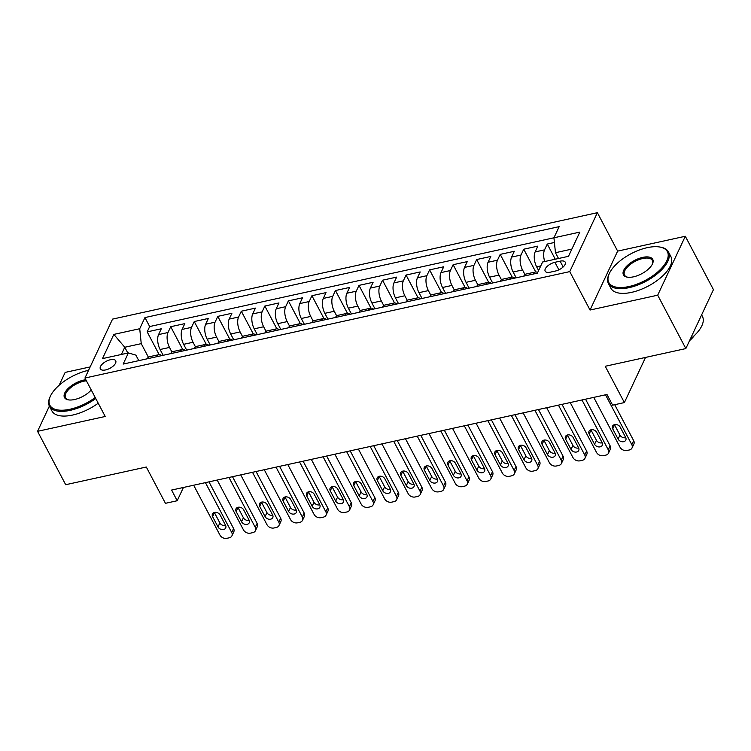 <?xml version="1.0" encoding="UTF-8"?>
<svg xmlns="http://www.w3.org/2000/svg" width="751" height="751" viewBox="0 0 751 751"><rect width="100%" height="100%" fill="white"/><g stroke="black" fill="none" stroke-linecap="round" stroke-linejoin="round"><path stroke-width="1.13" d="M105.638 369.924A8.683 3.962 -27.8 0 0 113.41 365.897A8.683 3.962 -27.8 0 0 115.71 360.78A8.683 3.962 -27.8 0 0 110.416 359.729A8.683 3.962 -27.8 0 0 102.643 363.766A8.683 3.962 -27.8 0 0 100.343 368.882A8.683 3.962 -27.8 0 0 105.638 369.924M90.158 366.92L65.159 372.402L59.122 385.291M597.374 212.683L112.556 319.109L84.947 378.035L569.765 271.609L597.374 212.683L617.641 251.116L590.033 310.041L657.698 295.19L685.306 236.265L617.641 251.116M685.306 236.265L713.45 289.651L685.841 348.577L605.24 366.272L624.381 402.574L645.531 357.429M49.378 406.094L37.55 431.327L65.694 484.714L146.304 467.019L165.445 503.32L177.208 500.739L183.432 487.455M657.698 295.19L685.841 348.577M554.416 242.479L547.272 244.047L555.271 259.217M538.598 270.529L536.655 266.84A10.852 4.994 -102.4 0 1 535.134 251.923L537.857 246.112L523.738 249.21L535.726 271.956M516.172 277.804L513.121 272.003A10.852 4.994 77.6 0 1 511.6 257.095L514.322 251.275L500.204 254.382L512.191 277.119M492.637 282.967L489.586 277.166A10.852 4.994 77.6 0 1 488.066 262.259L490.788 256.448L476.669 259.546L488.657 282.292M469.103 288.131L466.052 282.338A10.852 4.994 77.6 0 1 464.531 267.422L467.253 261.611L453.135 264.709L465.122 287.455M445.568 293.303L442.508 287.502A10.852 4.994 77.6 0 1 440.997 272.594L443.719 266.783L429.591 269.881L441.588 292.627M422.034 298.466L418.974 292.674A10.852 4.994 77.6 0 1 417.462 277.757L420.185 271.946L406.056 275.044L418.054 297.79M398.499 303.629L395.439 297.837A10.852 4.994 77.6 0 1 393.928 282.92L396.65 277.11L382.522 280.207L394.519 302.953M374.965 308.802L371.905 303A10.852 4.994 77.6 0 1 370.384 288.093L373.116 282.282L358.987 285.38L370.985 308.126M351.43 313.965L348.37 308.173A10.852 4.994 77.6 0 1 346.849 293.256L349.572 287.445L335.453 290.543L347.45 313.289M327.896 319.137L324.836 313.336A10.852 4.994 77.6 0 1 323.315 298.429L326.037 292.608L311.918 295.716L323.916 318.452M304.362 324.301L301.301 318.499A10.852 4.994 77.6 0 1 299.78 303.592L302.503 297.781L288.384 300.879L300.381 323.625M280.827 329.464L277.767 323.672A10.852 4.994 77.6 0 1 276.246 308.755L278.968 302.944L264.85 306.042L276.837 328.788M257.293 334.636L254.232 328.835A10.852 4.994 77.6 0 1 252.711 313.927L255.434 308.107L241.315 311.214L253.303 333.96M233.749 339.799L230.698 334.007A10.852 4.994 77.6 0 1 229.177 319.091L231.899 313.28L217.781 316.378L229.768 339.123M210.214 344.962L207.163 339.17A10.852 4.994 77.6 0 1 205.643 324.254L208.365 318.443L194.246 321.541L206.234 344.287M186.68 350.135L183.629 344.334A10.852 4.994 77.6 0 1 182.108 329.426L184.83 323.615L170.712 326.713L182.7 349.459M624.381 402.574L612.609 405.155L606.977 394.482L171.585 490.065L177.208 500.739M560.096 261.16L554.914 262.296A8.411 3.839 -27.8 0 0 547.385 266.201A8.411 3.839 -27.8 0 0 545.16 271.158A8.411 3.839 -27.8 0 0 550.295 272.172L555.468 271.027A8.411 3.839 -27.8 0 0 562.997 267.121A8.411 3.839 -27.8 0 0 565.221 262.174A8.411 3.839 -27.8 0 0 560.096 261.16L563.166 266.971M138.794 360.649L135.875 355.101L128.383 352.932L123.164 364.075L537.378 273.148L542.597 261.996L568.488 256.316L579.828 232.106L553.938 237.785L559.166 226.642L144.943 317.57L139.724 328.722L141.244 343.639L124.769 347.253L121.39 354.463M128.383 352.932L102.493 358.612L113.833 334.402L139.724 328.722M171.941 352.059L169.51 347.441A10.852 4.994 -102.4 0 1 167.989 332.524L170.712 326.713M163.145 355.298L160.094 349.506L169.51 347.441M195.476 346.887L193.045 342.268A10.852 4.994 -102.4 0 1 191.524 327.361L194.246 321.541M219.01 341.724L216.579 337.105A10.852 4.994 -102.4 0 1 215.058 322.188L217.781 316.378M242.545 336.561L240.113 331.933A10.852 4.994 -102.4 0 1 238.593 317.025L241.315 311.214M266.079 331.388L263.648 326.769A10.852 4.994 -102.4 0 1 262.127 311.862L264.85 306.042M289.614 326.225L287.182 321.606A10.852 4.994 -102.4 0 1 285.662 306.69L288.384 300.879M313.148 321.053L310.717 316.434A10.852 4.994 -102.4 0 1 309.196 301.526L311.918 295.716M336.683 315.889L334.251 311.271A10.852 4.994 -102.4 0 1 332.731 296.354L335.453 290.543M360.217 310.726L357.786 306.108A10.852 4.994 -102.4 0 1 356.265 291.191L358.987 285.38M383.761 305.554L381.32 300.935A10.852 4.994 -102.4 0 1 379.799 286.028L382.522 280.207M407.295 300.391L404.855 295.772A10.852 4.994 -102.4 0 1 403.334 280.855L406.056 275.044M430.83 295.227L428.389 290.599A10.852 4.994 -102.4 0 1 426.868 275.692L429.591 269.881M454.364 290.055L451.924 285.436A10.852 4.994 -102.4 0 1 450.403 270.529L453.135 264.709M477.899 284.892L475.458 280.273A10.852 4.994 -102.4 0 1 473.947 265.356L476.669 259.546M501.433 279.719L498.993 275.101A10.852 4.994 -102.4 0 1 497.481 260.193L500.204 254.382M524.968 274.556L522.527 269.938A10.852 4.994 -102.4 0 1 521.016 255.021L523.738 249.21M544.728 261.526A10.852 4.994 -102.4 0 1 544.55 249.858L547.272 244.047M571.868 249.097L555.458 252.702L553.938 237.785L149.674 326.544L147.177 331.876L159.165 354.622M160.094 349.506A10.852 4.994 77.6 0 1 158.574 334.589L161.296 328.778L147.177 331.876M523.794 276.124A10.852 4.994 -102.4 0 1 525.972 274.068L535.379 272.003A10.852 4.994 -102.4 0 1 537.66 272.547M533.21 274.059A10.852 4.994 -102.4 0 1 535.379 272.003M558.519 258.504L555.458 252.702M590.033 310.041L569.765 271.609M37.55 431.327L105.215 416.476L84.947 378.035M127.83 353.054L124.769 347.253L113.833 334.402M148.407 357.223L141.244 343.639M509.676 279.231A10.852 4.994 -102.4 0 1 511.844 277.175A10.852 4.994 -102.4 0 1 514.679 278.123M511.844 277.175L502.438 279.241A10.852 4.994 77.6 0 0 500.26 281.296M486.141 284.394A10.852 4.994 -102.4 0 1 488.31 282.338A10.852 4.994 -102.4 0 1 491.145 283.296M488.31 282.338L478.903 284.404A10.852 4.994 77.6 0 0 476.725 286.46M462.607 289.557A10.852 4.994 -102.4 0 1 464.775 287.502A10.852 4.994 -102.4 0 1 467.61 288.459M464.775 287.502L455.359 289.576A10.852 4.994 77.6 0 0 453.191 291.623M439.072 294.73A10.852 4.994 -102.4 0 1 441.241 292.674A10.852 4.994 -102.4 0 1 444.076 293.632M441.241 292.674L431.825 294.739A10.852 4.994 77.6 0 0 429.656 296.795M415.538 299.893A10.852 4.994 -102.4 0 1 417.706 297.837A10.852 4.994 -102.4 0 1 420.541 298.795M417.706 297.837L408.291 299.902A10.852 4.994 77.6 0 0 406.122 301.958M392.003 305.056A10.852 4.994 -102.4 0 1 394.172 303.01A10.852 4.994 -102.4 0 1 397.007 303.958M394.172 303.01L384.756 305.075A10.852 4.994 77.6 0 0 382.588 307.131M368.469 310.229A10.852 4.994 -102.4 0 1 370.637 308.173A10.852 4.994 -102.4 0 1 373.472 309.13M370.637 308.173L361.222 310.238A10.852 4.994 77.6 0 0 359.053 312.294M344.925 315.392A10.852 4.994 -102.4 0 1 347.103 313.336A10.852 4.994 -102.4 0 1 349.938 314.293M347.103 313.336L337.687 315.401A10.852 4.994 77.6 0 0 335.519 317.457M321.39 320.564A10.852 4.994 -102.4 0 1 323.568 318.508A10.852 4.994 -102.4 0 1 326.403 319.457M323.568 318.508L314.153 320.574A10.852 4.994 77.6 0 0 311.984 322.63M297.856 325.727A10.852 4.994 -102.4 0 1 300.034 323.672A10.852 4.994 -102.4 0 1 302.869 324.629M300.034 323.672L290.618 325.737A10.852 4.994 77.6 0 0 288.45 327.793M274.322 330.891A10.852 4.994 -102.4 0 1 276.499 328.835A10.852 4.994 -102.4 0 1 279.334 329.792M276.499 328.835L267.084 330.909A10.852 4.994 77.6 0 0 264.906 332.956M250.787 336.063A10.852 4.994 -102.4 0 1 252.965 334.007A10.852 4.994 -102.4 0 1 255.8 334.965M252.965 334.007L243.549 336.072A10.852 4.994 77.6 0 0 241.371 338.128M227.253 341.226A10.852 4.994 -102.4 0 1 229.43 339.17A10.852 4.994 -102.4 0 1 232.266 340.128M229.43 339.17L220.015 341.236A10.852 4.994 77.6 0 0 217.837 343.291M203.718 346.389A10.852 4.994 -102.4 0 1 205.896 344.343A10.852 4.994 -102.4 0 1 208.722 345.291M205.896 344.343L196.48 346.408A10.852 4.994 77.6 0 0 194.302 348.464M180.184 351.562A10.852 4.994 -102.4 0 1 182.362 349.506A10.852 4.994 -102.4 0 1 185.187 350.464M182.362 349.506L172.946 351.571A10.852 4.994 77.6 0 0 170.768 353.627M156.649 356.725A10.852 4.994 -102.4 0 1 158.818 354.669A10.852 4.994 -102.4 0 1 161.653 355.627M149.674 326.544L144.943 317.57M158.818 354.669L149.411 356.734A10.852 4.994 77.6 0 0 147.234 358.79M605.513 394.801L631.807 444.667A5.426 4.131 -154.9 0 1 632.013 448A5.426 4.131 -154.9 0 1 629.357 449.971L627.001 450.487A5.426 4.131 -154.9 0 1 620.044 447.249L593.75 397.382M632.013 448L633.882 444.019A5.426 4.131 25.1 0 0 633.675 440.687L614.703 404.695M625.639 437.448A4.337 3.304 25.1 0 1 625.799 440.114A4.337 3.304 25.1 0 1 622.091 441.738A4.337 3.304 25.1 0 1 618.101 439.1L612.703 428.849A4.337 3.304 25.1 0 1 612.534 426.174A4.337 3.304 25.1 0 1 616.252 424.55A4.337 3.304 25.1 0 1 620.232 427.197L625.639 437.448M625.743 437.655A4.337 3.304 25.1 0 1 619.969 435.12L614.571 424.869A4.337 3.304 25.1 0 1 614.459 424.653M628.991 286.535A33.1 15.123 -27.8 0 0 663.753 265.685A33.1 15.123 -27.8 0 0 659.603 246.985A33.1 15.123 -27.8 0 0 647.193 247.68A33.1 15.123 -27.8 0 0 609.343 273.486A33.1 15.123 -27.8 0 0 628.991 286.535M659.603 246.985L660.467 247.135A33.917 15.489 152.2 0 1 668.437 251.923A33.917 15.489 152.2 0 1 659.462 271.909A33.917 15.489 152.2 0 1 629.103 287.652A33.917 15.489 152.2 0 1 608.423 283.568A33.917 15.489 152.2 0 1 608.967 274.284L609.343 273.486M633.544 276.819A16.55 7.557 152.2 0 1 627.338 277.166A16.55 7.557 152.2 0 1 625.264 267.816A16.55 7.557 152.2 0 1 642.64 257.386A16.55 7.557 152.2 0 1 652.469 263.911A16.55 7.557 152.2 0 1 633.544 276.819M652.262 264.314A15.743 7.191 -27.8 0 0 652.347 260.409A15.743 7.191 -27.8 0 0 642.753 258.513A15.743 7.191 -27.8 0 0 628.662 265.816A15.743 7.191 -27.8 0 0 624.503 275.082A15.743 7.191 -27.8 0 0 627.78 277.232M701.631 314.885L702.429 316.415A33.917 15.489 152.2 0 1 690.3 339.067M699.247 319.973A33.917 15.489 152.2 0 1 698.805 320.912M694.337 335.584A24.426 11.152 152.2 0 1 689.531 340.701M668.437 251.923L670.906 256.626A33.917 15.489 152.2 0 1 661.941 276.603A33.917 15.489 152.2 0 1 631.582 292.355A33.917 15.489 152.2 0 1 610.901 288.262L608.423 283.568M88.571 370.309A33.1 15.123 -27.8 0 0 88.233 370.384A33.1 15.123 -27.8 0 0 50.383 396.199A33.1 15.123 -27.8 0 0 70.031 409.239A33.1 15.123 -27.8 0 0 95.217 397.514M95.734 398.509A33.917 15.489 152.2 0 1 70.143 410.356A33.917 15.489 152.2 0 1 49.463 406.272A33.917 15.489 152.2 0 1 50.017 396.997L50.383 396.199M91.246 389.976A16.55 7.557 152.2 0 1 74.584 399.523A16.55 7.557 152.2 0 1 68.379 399.87A16.55 7.557 152.2 0 1 66.304 390.52A16.55 7.557 152.2 0 1 83.68 380.1A16.55 7.557 152.2 0 1 85.839 379.724M86.403 380.804A15.743 7.191 -27.8 0 0 83.802 381.217A15.743 7.191 -27.8 0 0 69.712 388.52A15.743 7.191 -27.8 0 0 65.553 397.795A15.743 7.191 -27.8 0 0 68.829 399.936M98.212 403.203A33.917 15.489 152.2 0 1 72.622 415.059A33.917 15.489 152.2 0 1 51.941 410.966L49.463 406.272M581.978 399.964L608.272 449.83A5.426 4.131 -154.9 0 1 608.479 453.172A5.426 4.131 -154.9 0 1 605.822 455.134L603.466 455.65A5.426 4.131 -154.9 0 1 596.51 452.412L570.216 402.545M608.479 453.172L610.347 449.182A5.426 4.131 25.1 0 0 610.141 445.85L585.536 399.185M602.105 442.611A4.337 3.304 25.1 0 1 602.264 445.277A4.337 3.304 25.1 0 1 598.556 446.911A4.337 3.304 25.1 0 1 594.567 444.263L589.169 434.012A4.337 3.304 25.1 0 1 589 431.346A4.337 3.304 25.1 0 1 592.717 429.713A4.337 3.304 25.1 0 1 596.698 432.36L602.105 442.611M602.208 442.818A4.337 3.304 25.1 0 1 596.435 440.283L591.028 430.032A4.337 3.304 25.1 0 1 590.924 429.816M558.444 405.136L584.738 455.003A5.426 4.131 -154.9 0 1 584.945 458.335A5.426 4.131 -154.9 0 1 582.278 460.307L579.932 460.823A5.426 4.131 -154.9 0 1 572.966 457.584L546.681 407.718M584.945 458.335L586.813 454.355A5.426 4.131 25.1 0 0 586.606 451.013L562.001 404.357M578.57 447.774A4.337 3.304 25.1 0 1 578.73 450.45A4.337 3.304 25.1 0 1 575.022 452.074A4.337 3.304 25.1 0 1 571.032 449.427L565.634 439.185A4.337 3.304 25.1 0 1 565.465 436.509A4.337 3.304 25.1 0 1 569.183 434.885A4.337 3.304 25.1 0 1 573.163 437.523L578.57 447.774M578.674 447.99A4.337 3.304 25.1 0 1 572.9 445.446L567.493 435.195A4.337 3.304 25.1 0 1 567.39 434.989M534.909 410.299L561.204 460.166A5.426 4.131 -154.9 0 1 561.41 463.498A5.426 4.131 -154.9 0 1 558.744 465.47L556.397 465.986A5.426 4.131 -154.9 0 1 549.432 462.747L523.147 412.881M561.41 463.498L563.278 459.518A5.426 4.131 25.1 0 0 563.072 456.186L538.467 409.52M555.036 452.947A4.337 3.304 25.1 0 1 555.196 455.613A4.337 3.304 25.1 0 1 551.478 457.246A4.337 3.304 25.1 0 1 547.498 454.599L542.1 444.348A4.337 3.304 25.1 0 1 541.931 441.682A4.337 3.304 25.1 0 1 545.648 440.048A4.337 3.304 25.1 0 1 549.629 442.696L555.036 452.947M555.139 453.153A4.337 3.304 25.1 0 1 549.366 450.619L543.959 440.368A4.337 3.304 25.1 0 1 543.855 440.152M511.375 415.463L537.669 465.329A5.426 4.131 -154.9 0 1 537.876 468.671A5.426 4.131 -154.9 0 1 535.21 470.633L532.863 471.149A5.426 4.131 -154.9 0 1 525.897 467.92L499.612 418.054M537.876 468.671L539.744 464.691A5.426 4.131 25.1 0 0 539.537 461.349L514.933 414.683M531.501 458.11A4.337 3.304 25.1 0 1 531.661 460.776A4.337 3.304 25.1 0 1 527.944 462.409A4.337 3.304 25.1 0 1 523.963 459.762L518.565 449.511A4.337 3.304 25.1 0 1 518.397 446.845A4.337 3.304 25.1 0 1 522.114 445.212A4.337 3.304 25.1 0 1 526.094 447.859L531.501 458.11M531.605 458.326A4.337 3.304 25.1 0 1 525.831 455.782L520.424 445.531A4.337 3.304 25.1 0 1 520.321 445.324M487.84 420.635L514.135 470.501A5.426 4.131 -154.9 0 1 514.341 473.834A5.426 4.131 -154.9 0 1 511.675 475.805L509.328 476.322A5.426 4.131 -154.9 0 1 502.363 473.083L476.078 423.217M514.341 473.834L516.209 469.854A5.426 4.131 25.1 0 0 516.003 466.521L491.398 419.856M507.958 463.273A4.337 3.304 25.1 0 1 508.127 465.949A4.337 3.304 25.1 0 1 504.409 467.573A4.337 3.304 25.1 0 1 500.429 464.925L495.031 454.684A4.337 3.304 25.1 0 1 494.862 452.008A4.337 3.304 25.1 0 1 498.58 450.384A4.337 3.304 25.1 0 1 502.56 453.031L507.958 463.273M508.061 463.489A4.337 3.304 25.1 0 1 502.297 460.945L496.89 450.694A4.337 3.304 25.1 0 1 496.787 450.487M464.306 425.798L490.6 475.665A5.426 4.131 -154.9 0 1 490.807 478.997A5.426 4.131 -154.9 0 1 488.141 480.969L485.794 481.485A5.426 4.131 -154.9 0 1 478.828 478.246L452.543 428.38M490.807 478.997L492.675 475.017A5.426 4.131 25.1 0 0 492.459 471.684L467.864 425.019M484.423 468.446A4.337 3.304 25.1 0 1 484.592 471.112A4.337 3.304 25.1 0 1 480.875 472.745A4.337 3.304 25.1 0 1 476.894 470.098L471.487 459.847A4.337 3.304 25.1 0 1 471.328 457.181A4.337 3.304 25.1 0 1 475.045 455.547A4.337 3.304 25.1 0 1 479.025 458.194L484.423 468.446M484.526 468.652A4.337 3.304 25.1 0 1 478.762 466.118L473.355 455.866A4.337 3.304 25.1 0 1 473.252 455.65M440.771 430.961L467.066 480.828A5.426 4.131 -154.9 0 1 467.272 484.17A5.426 4.131 -154.9 0 1 464.606 486.141L462.25 486.657A5.426 4.131 -154.9 0 1 455.294 483.419L429.009 433.552M467.272 484.17L469.14 480.189A5.426 4.131 25.1 0 0 468.924 476.847L444.329 430.182M460.889 473.609A4.337 3.304 25.1 0 1 461.058 476.275A4.337 3.304 25.1 0 1 457.34 477.908A4.337 3.304 25.1 0 1 453.36 475.261L447.953 465.01A4.337 3.304 25.1 0 1 447.793 462.344A4.337 3.304 25.1 0 1 451.511 460.71A4.337 3.304 25.1 0 1 455.491 463.358L460.889 473.609M460.992 473.825A4.337 3.304 25.1 0 1 455.228 471.281L449.821 461.03A4.337 3.304 25.1 0 1 449.718 460.823M417.237 436.134L443.531 486A5.426 4.131 -154.9 0 1 443.738 489.333A5.426 4.131 -154.9 0 1 441.072 491.304L438.715 491.821A5.426 4.131 -154.9 0 1 431.759 488.582L405.465 438.715M443.738 489.333L445.596 485.353A5.426 4.131 25.1 0 0 445.39 482.02L420.785 435.355M437.354 478.772A4.337 3.304 25.1 0 1 437.523 481.447A4.337 3.304 25.1 0 1 433.806 483.071A4.337 3.304 25.1 0 1 429.825 480.433L424.418 470.182A4.337 3.304 25.1 0 1 424.259 467.507A4.337 3.304 25.1 0 1 427.967 465.883A4.337 3.304 25.1 0 1 431.956 468.53L437.354 478.772M437.457 478.988A4.337 3.304 25.1 0 1 431.694 476.444L426.286 466.202A4.337 3.304 25.1 0 1 426.183 465.986M393.702 441.297L419.997 491.163A5.426 4.131 -154.9 0 1 420.203 494.505A5.426 4.131 -154.9 0 1 417.537 496.467L415.181 496.984A5.426 4.131 -154.9 0 1 408.225 493.745L381.93 443.879M420.203 494.505L422.062 490.516A5.426 4.131 25.1 0 0 421.855 487.183L397.251 440.518M413.82 483.944A4.337 3.304 25.1 0 1 413.989 486.61A4.337 3.304 25.1 0 1 410.271 488.244A4.337 3.304 25.1 0 1 406.291 485.597L400.884 475.345A4.337 3.304 25.1 0 1 400.724 472.679A4.337 3.304 25.1 0 1 404.432 471.046A4.337 3.304 25.1 0 1 408.422 473.693L413.82 483.944M413.923 484.151A4.337 3.304 25.1 0 1 408.159 481.616L402.752 471.365A4.337 3.304 25.1 0 1 402.649 471.149M370.168 446.469L396.462 496.336A5.426 4.131 -154.9 0 1 396.669 499.668A5.426 4.131 -154.9 0 1 394.003 501.64L391.647 502.156A5.426 4.131 -154.9 0 1 384.69 498.917L358.396 449.051M396.669 499.668L398.528 495.688A5.426 4.131 25.1 0 0 398.321 492.346L373.716 445.69M390.285 489.108A4.337 3.304 25.1 0 1 390.454 491.774A4.337 3.304 25.1 0 1 386.737 493.407A4.337 3.304 25.1 0 1 382.757 490.76L377.349 480.509A4.337 3.304 25.1 0 1 377.19 477.843A4.337 3.304 25.1 0 1 380.898 476.218A4.337 3.304 25.1 0 1 384.878 478.856L390.285 489.108M390.389 489.323A4.337 3.304 25.1 0 1 384.625 486.779L379.217 476.528A4.337 3.304 25.1 0 1 379.114 476.322M346.633 451.633L372.918 501.499A5.426 4.131 -154.9 0 1 373.134 504.832A5.426 4.131 -154.9 0 1 370.468 506.803L368.112 507.319A5.426 4.131 -154.9 0 1 361.156 504.081L334.862 454.214M373.134 504.832L374.993 500.851A5.426 4.131 25.1 0 0 374.787 497.519L350.182 450.853M366.751 494.28A4.337 3.304 25.1 0 1 366.92 496.946A4.337 3.304 25.1 0 1 363.202 498.58A4.337 3.304 25.1 0 1 359.222 495.932L353.815 485.681A4.337 3.304 25.1 0 1 353.646 483.015A4.337 3.304 25.1 0 1 357.363 481.382A4.337 3.304 25.1 0 1 361.344 484.029L366.751 494.28M366.854 494.487A4.337 3.304 25.1 0 1 361.09 491.952L355.683 481.701A4.337 3.304 25.1 0 1 355.58 481.485M323.099 456.796L349.384 506.662A5.426 4.131 -154.9 0 1 349.6 510.004A5.426 4.131 -154.9 0 1 346.934 511.966L344.578 512.482A5.426 4.131 -154.9 0 1 337.621 509.253L311.327 459.387M349.6 510.004L351.459 506.024A5.426 4.131 25.1 0 0 351.252 502.682L326.647 456.017M343.216 499.443A4.337 3.304 25.1 0 1 343.385 502.109A4.337 3.304 25.1 0 1 339.668 503.743A4.337 3.304 25.1 0 1 335.688 501.095L330.28 490.844A4.337 3.304 25.1 0 1 330.111 488.178A4.337 3.304 25.1 0 1 333.829 486.545A4.337 3.304 25.1 0 1 337.809 489.192L343.216 499.443M343.32 499.659A4.337 3.304 25.1 0 1 337.546 497.115L332.149 486.864A4.337 3.304 25.1 0 1 332.045 486.657M299.565 461.968L325.85 511.835A5.426 4.131 -154.9 0 1 326.056 515.167A5.426 4.131 -154.9 0 1 323.399 517.139L321.043 517.655A5.426 4.131 -154.9 0 1 314.087 514.416L287.793 464.55M326.056 515.167L327.924 511.187A5.426 4.131 25.1 0 0 327.718 507.854L303.113 461.189M319.682 504.606A4.337 3.304 25.1 0 1 319.851 507.282A4.337 3.304 25.1 0 1 316.133 508.906A4.337 3.304 25.1 0 1 312.153 506.258L306.746 496.017A4.337 3.304 25.1 0 1 306.577 493.341A4.337 3.304 25.1 0 1 310.294 491.717A4.337 3.304 25.1 0 1 314.275 494.355L319.682 504.606M319.785 504.822A4.337 3.304 25.1 0 1 314.012 502.278L308.614 492.027A4.337 3.304 25.1 0 1 308.511 491.821M276.03 467.131L302.315 516.998A5.426 4.131 -154.9 0 1 302.522 520.33A5.426 4.131 -154.9 0 1 299.865 522.302L297.509 522.818A5.426 4.131 -154.9 0 1 290.553 519.579L264.258 469.713M302.522 520.33L304.39 516.35A5.426 4.131 25.1 0 0 304.183 513.017L279.579 466.352M296.147 509.779A4.337 3.304 25.1 0 1 296.316 512.445A4.337 3.304 25.1 0 1 292.599 514.078A4.337 3.304 25.1 0 1 288.619 511.431L283.211 501.18A4.337 3.304 25.1 0 1 283.043 498.514A4.337 3.304 25.1 0 1 286.76 496.88A4.337 3.304 25.1 0 1 290.74 499.528L296.147 509.779M296.251 509.985A4.337 3.304 25.1 0 1 290.477 507.451L285.08 497.2A4.337 3.304 25.1 0 1 284.976 496.984M252.496 472.295L278.781 522.161A5.426 4.131 -154.9 0 1 278.987 525.503A5.426 4.131 -154.9 0 1 276.33 527.465L273.974 527.991A5.426 4.131 -154.9 0 1 267.018 524.752L240.724 474.885M278.987 525.503L280.855 521.523A5.426 4.131 25.1 0 0 280.649 518.181L256.044 471.515M272.613 514.942A4.337 3.304 25.1 0 1 272.782 517.608A4.337 3.304 25.1 0 1 269.065 519.241A4.337 3.304 25.1 0 1 265.084 516.594L259.677 506.343A4.337 3.304 25.1 0 1 259.508 503.677A4.337 3.304 25.1 0 1 263.225 502.043A4.337 3.304 25.1 0 1 267.206 504.691L272.613 514.942M272.716 515.158A4.337 3.304 25.1 0 1 266.943 512.614L261.545 502.363A4.337 3.304 25.1 0 1 261.442 502.156M228.952 477.467L255.246 527.333A5.426 4.131 -154.9 0 1 255.453 530.666A5.426 4.131 -154.9 0 1 252.796 532.637L250.44 533.154A5.426 4.131 -154.9 0 1 243.484 529.915L217.189 480.049M255.453 530.666L257.321 526.686A5.426 4.131 25.1 0 0 257.114 523.353L232.51 476.688M249.079 520.105A4.337 3.304 25.1 0 1 249.238 522.78A4.337 3.304 25.1 0 1 245.53 524.405A4.337 3.304 25.1 0 1 241.55 521.767L236.143 511.515A4.337 3.304 25.1 0 1 235.974 508.84A4.337 3.304 25.1 0 1 239.691 507.216A4.337 3.304 25.1 0 1 243.671 509.863L249.079 520.105M249.182 520.321A4.337 3.304 25.1 0 1 243.408 517.777L238.011 507.535A4.337 3.304 25.1 0 1 237.907 507.319M205.417 482.63L231.712 532.497A5.426 4.131 -154.9 0 1 231.918 535.838A5.426 4.131 -154.9 0 1 229.262 537.8L226.905 538.317A5.426 4.131 -154.9 0 1 219.949 535.078L193.655 485.212M231.918 535.838L233.786 531.849A5.426 4.131 25.1 0 0 233.58 528.516L208.975 481.851M225.544 525.278A4.337 3.304 25.1 0 1 225.704 527.944A4.337 3.304 25.1 0 1 221.996 529.577A4.337 3.304 25.1 0 1 218.006 526.93L212.608 516.679A4.337 3.304 25.1 0 1 212.439 514.013A4.337 3.304 25.1 0 1 216.157 512.379A4.337 3.304 25.1 0 1 220.137 515.026L225.544 525.278M225.647 525.484A4.337 3.304 25.1 0 1 219.874 522.949L214.467 512.698A4.337 3.304 25.1 0 1 214.364 512.482M183.629 344.334L193.045 342.268M207.163 339.17L216.579 337.105M230.698 334.007L240.113 331.933M254.232 328.835L263.648 326.769M277.767 323.672L287.182 321.606M301.301 318.499L310.717 316.434M324.836 313.336L334.251 311.271M348.37 308.173L357.786 306.108M371.905 303L381.32 300.935M395.439 297.837L404.855 295.772M418.974 292.674L428.389 290.599M442.508 287.502L451.924 285.436M466.052 282.338L475.458 280.273M489.586 277.166L498.993 275.101M513.121 272.003L522.527 269.938M536.655 266.84L540.758 265.938M535.134 251.923L544.55 249.858M158.574 334.589L167.989 332.524M182.108 329.426L191.524 327.361M205.643 324.254L215.058 322.188M229.177 319.091L238.593 317.025M252.711 313.927L262.127 311.862M276.246 308.755L285.662 306.69M299.78 303.592L309.196 301.526M323.315 298.429L332.731 296.354M346.849 293.256L356.265 291.191M370.384 288.093L379.799 286.028M393.928 282.92L403.334 280.855M417.462 277.757L426.868 275.692M440.997 272.594L450.403 270.529M464.531 267.422L473.947 265.356M488.066 262.259L497.481 260.193M511.6 257.095L521.016 255.021M558.894 269.834L554.914 262.296M633.675 440.687L631.807 444.667M618.101 439.1L619.969 435.12M612.703 428.849L614.571 424.869M610.141 445.85L608.272 449.83M594.567 444.263L596.435 440.283M589.169 434.012L591.028 430.032M586.606 451.013L584.738 455.003M571.032 449.427L572.9 445.446M565.634 439.185L567.493 435.195M563.072 456.186L561.204 460.166M547.498 454.599L549.366 450.619M542.1 444.348L543.959 440.368M539.537 461.349L537.669 465.329M523.963 459.762L525.831 455.782M518.565 449.511L520.424 445.531M516.003 466.521L514.135 470.501M500.429 464.925L502.297 460.945M495.031 454.684L496.89 450.694M492.459 471.684L490.6 475.665M476.894 470.098L478.762 466.118M471.487 459.847L473.355 455.866M468.924 476.847L467.066 480.828M453.36 475.261L455.228 471.281M447.953 465.01L449.821 461.03M445.39 482.02L443.531 486M429.825 480.433L431.694 476.444M424.418 470.182L426.286 466.202M421.855 487.183L419.997 491.163M406.291 485.597L408.159 481.616M400.884 475.345L402.752 471.365M398.321 492.346L396.462 496.336M382.757 490.76L384.625 486.779M377.349 480.509L379.217 476.528M374.787 497.519L372.918 501.499M359.222 495.932L361.09 491.952M353.815 485.681L355.683 481.701M351.252 502.682L349.384 506.662M335.688 501.095L337.546 497.115M330.28 490.844L332.149 486.864M327.718 507.854L325.85 511.835M312.153 506.258L314.012 502.278M306.746 496.017L308.614 492.027M304.183 513.017L302.315 516.998M288.619 511.431L290.477 507.451M283.211 501.18L285.08 497.2M280.649 518.181L278.781 522.161M265.084 516.594L266.943 512.614M259.677 506.343L261.545 502.363M257.114 523.353L255.246 527.333M241.55 521.767L243.408 517.777M236.143 511.515L238.011 507.535M233.58 528.516L231.712 532.497M218.006 526.93L219.874 522.949M212.608 516.679L214.467 512.698"/></g></svg>
